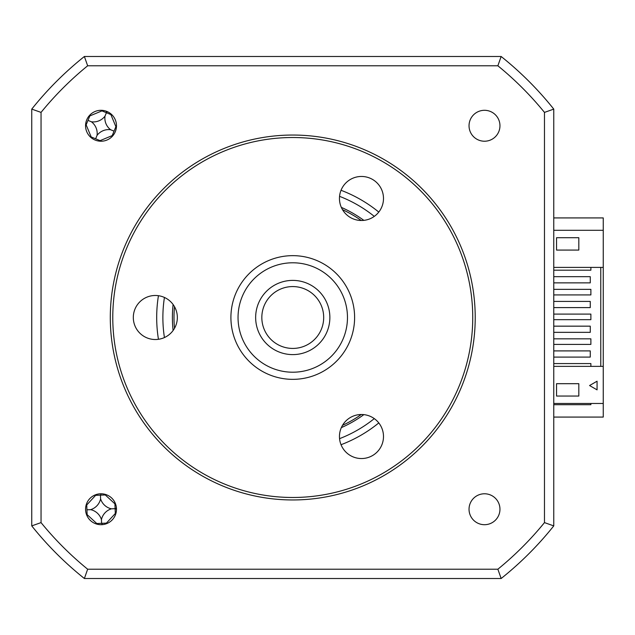 <?xml version="1.0" encoding="UTF-8"?>
<svg xmlns="http://www.w3.org/2000/svg" width="635" height="635" viewBox="0 0 635 635"><rect width="100%" height="100%" fill="white"/><g stroke="black" fill="none" stroke-linecap="round" stroke-linejoin="round"><path stroke-width="0.95" d="M590.883 403.471L590.883 404.709L553.768 404.709M553.768 417.076L603.25 417.076L603.25 403.471L553.768 403.471L553.768 485.664L553.768 417.076M553.768 267.398L553.768 276.677L553.768 267.398L603.25 267.398L603.25 217.924L553.768 217.924L553.768 149.336L553.768 270.185L590.883 270.185L590.883 267.398M460.923 56.491L124.595 56.491L460.923 56.491M31.75 149.336L31.75 109.109A333.994 333.994 0 0 1 84.376 56.491L81.312 58.968A333.994 333.994 0 0 0 34.226 106.053L31.75 109.109A333.994 333.994 0 0 1 84.376 56.491L501.15 56.491A333.994 333.994 0 0 1 553.768 109.109L551.299 106.053A333.994 333.994 0 0 0 504.206 58.968L501.15 56.491A333.994 333.994 0 0 1 553.768 109.109L553.768 525.891L544.473 522.605A324.691 324.691 0 0 1 497.864 569.214L87.654 569.214A324.691 324.691 0 0 1 41.045 522.605L41.045 112.395A324.691 324.691 0 0 1 87.654 65.786L497.864 65.786A324.691 324.691 0 0 1 544.473 112.395L544.473 522.605M361.267 220.496A118.753 118.753 0 0 0 342.511 209.669M174.498 306.673A118.753 118.753 0 0 0 174.498 328.327M342.511 425.331A118.753 118.753 0 0 0 361.267 414.504M102.203 110.347A84.511 23.297 -67.6 0 0 101.949 110.887L89.829 115.919A84.511 23.297 22.4 0 0 89.265 115.721M85.606 124.579A84.511 23.297 -157.6 0 0 86.146 124.841L91.178 136.954A84.511 23.297 -67.6 0 0 90.98 137.517M110.625 129.73A14.581 14.581 0 0 0 97.052 135.366A14.581 14.581 0 0 0 91.416 121.793A14.581 14.581 0 0 0 104.989 116.157A14.581 14.581 0 0 0 110.625 129.73L114.054 131.151L115.895 126.69L110.863 114.57A84.511 23.297 112.4 0 0 111.069 114.006M104.989 116.157L106.41 112.728L110.863 114.57M99.846 141.184A84.511 23.297 112.4 0 0 100.1 140.637L112.212 135.604A84.511 23.297 -157.6 0 0 112.776 135.811M116.443 126.944A84.511 23.297 22.4 0 0 115.895 126.69M106.172 111.181L106.593 112.276L107.672 111.8M106.593 112.276L106.41 112.728L101.949 110.887M91.416 121.793L87.987 120.38L89.829 115.919M87.987 120.38L86.146 124.841M97.052 135.366L95.639 138.795L91.178 136.954M95.639 138.795L100.1 140.637M114.054 131.151L112.212 135.604M106.41 523.732A84.511 23.297 87.7 0 0 106.41 523.129L115.308 513.485A84.511 23.297 177.7 0 0 115.903 513.437M115.514 503.849A84.511 23.297 -2.3 0 0 114.919 503.849L105.275 494.951A84.511 23.297 87.7 0 0 105.219 494.355M116.483 509.421L115.61 508.643L116.419 507.802M95.639 494.744A84.511 23.297 -92.3 0 0 95.631 495.34L86.741 504.984A84.511 23.297 -2.3 0 0 86.138 505.039M86.527 514.628A84.511 23.297 177.7 0 0 87.13 514.628L96.774 523.526A84.511 23.297 -92.3 0 0 96.822 524.121M101.211 493.776L100.449 495.149L95.631 495.34M111.403 508.818A14.581 14.581 0 0 0 101.441 519.62A14.581 14.581 0 0 0 90.638 509.659A14.581 14.581 0 0 0 100.6 498.856A14.581 14.581 0 0 0 111.403 508.818L115.11 508.667L114.919 503.849M100.6 498.856L100.449 495.149L105.275 494.951M90.638 509.659L86.931 509.81L86.741 504.984M86.931 509.81L87.13 514.628M101.441 519.62L101.592 523.327L96.774 523.526M115.11 508.667L115.308 513.485M106.41 523.129L101.592 523.327L102.457 524.629M101.021 524.7A15.462 15.462 0 0 0 116.483 509.238A15.462 15.462 0 0 0 101.021 493.776A15.462 15.462 0 0 0 85.558 509.238A15.462 15.462 0 0 0 101.021 524.7M101.021 141.224A15.462 15.462 0 0 0 116.483 125.762A15.462 15.462 0 0 0 101.021 110.299A15.462 15.462 0 0 0 85.558 125.762A15.462 15.462 0 0 0 101.021 141.224M484.497 141.224A15.462 15.462 0 0 0 499.959 125.762A15.462 15.462 0 0 0 484.497 110.299A15.462 15.462 0 0 0 469.035 125.762A15.462 15.462 0 0 0 484.497 141.224M484.497 524.7A15.462 15.462 0 0 0 499.959 509.238A15.462 15.462 0 0 0 484.497 493.776A15.462 15.462 0 0 0 469.035 509.238A15.462 15.462 0 0 0 484.497 524.7M158.448 295.704A136.073 136.073 0 0 0 158.448 339.296M341.336 427.625A120.364 120.364 0 0 0 363.847 414.631M363.847 220.369A120.364 120.364 0 0 0 341.336 207.375M553.768 289.362L590.883 289.362L590.883 294.926L553.768 294.926L553.768 282.861L553.768 294.926M553.768 314.095L590.883 314.095L590.883 319.667L553.768 319.667L553.768 307.602L553.768 319.667M590.883 338.836L590.883 344.408L553.768 344.408L553.768 338.836L590.883 338.836M553.768 363.577L553.768 357.084L553.768 366.363L553.768 363.577L590.883 363.577L590.883 366.363M553.768 338.836L553.768 344.408M553.768 276.677L553.768 282.861L590.264 282.861L590.264 276.677L553.768 276.677L553.768 270.185M600.774 267.398L600.774 366.363M553.768 357.084L590.264 357.084L590.264 350.901L553.768 350.901L553.768 403.471M553.768 332.343L590.264 332.343L590.264 326.16L553.768 326.16L553.768 350.901M553.768 307.602L590.264 307.602L590.264 301.419L553.768 301.419L553.768 326.16M556.554 250.079L556.554 237.712L578.818 237.712L578.818 250.079L556.554 250.079L556.554 237.712L578.818 237.712L578.818 250.079M603.25 230.291L553.768 230.291M578.818 383.683L578.818 396.049L556.554 396.049L556.554 383.683L578.818 383.683L578.818 396.049L556.554 396.049L556.554 383.683L578.818 383.683M597.067 381.206L597.067 389.866L589.566 385.532L597.067 381.206M603.25 403.471L603.25 366.363L553.768 366.363M173.101 304.506A120.364 120.364 0 0 0 173.101 330.494M341.043 444.714A136.073 136.073 0 0 0 378.793 422.918M378.793 212.082A136.073 136.073 0 0 0 341.043 190.286M553.768 525.891A333.994 333.994 0 0 1 501.15 578.509L497.864 569.214M501.15 578.509L84.376 578.509L87.654 569.214M41.045 112.395L31.75 109.109L31.75 525.891A333.994 333.994 0 0 0 84.376 578.509A333.994 333.994 0 0 1 31.75 525.891L41.045 522.605M87.654 65.786L84.376 56.491M497.864 65.786L501.15 56.491M544.473 112.395L553.768 109.109M553.768 301.419L553.768 282.861M603.25 267.398L603.25 366.363M289.441 286.75A30.924 30.924 0 0 0 262.009 320.818A30.924 30.924 0 0 0 296.077 348.25A30.924 30.924 0 0 0 323.509 314.182A30.924 30.924 0 0 0 289.441 286.75M296.743 354.394A37.108 37.108 0 0 1 255.865 321.485A37.108 37.108 0 0 1 288.782 280.606A37.108 37.108 0 0 1 329.652 313.515A37.108 37.108 0 0 1 296.743 354.394M286.893 263.104A54.705 54.705 0 0 0 238.363 323.366A54.705 54.705 0 0 0 298.625 371.896A54.705 54.705 0 0 0 347.154 311.634A54.705 54.705 0 0 0 286.893 263.104M299.395 378.992A61.849 61.849 0 0 1 231.267 324.136A61.849 61.849 0 0 1 286.123 256.008A61.849 61.849 0 0 1 354.251 310.864A61.849 61.849 0 0 1 299.395 378.992M292.759 137.517A179.983 179.983 0 0 0 112.776 317.5A179.983 179.983 0 0 0 292.759 497.483A179.983 179.983 0 0 0 472.742 317.5A179.983 179.983 0 0 0 292.759 137.517M292.759 499.959A182.459 182.459 0 0 1 110.299 317.5A182.459 182.459 0 0 1 292.759 135.041A182.459 182.459 0 0 1 475.218 317.5A182.459 182.459 0 0 1 292.759 499.959M361.474 176.459A22.019 22.019 0 0 1 383.492 198.477A22.019 22.019 0 0 1 361.474 220.496A22.019 22.019 0 0 1 339.455 198.477A22.019 22.019 0 0 1 361.474 176.459M361.474 414.504A22.019 22.019 0 0 1 383.492 436.523A22.019 22.019 0 0 1 361.474 458.541A22.019 22.019 0 0 1 339.455 436.523A22.019 22.019 0 0 1 361.474 414.504M155.329 295.481A22.019 22.019 0 0 1 177.348 317.5A22.019 22.019 0 0 1 155.329 339.519A22.019 22.019 0 0 1 133.31 317.5A22.019 22.019 0 0 1 155.329 295.481M164.433 297.45A129.889 129.889 0 0 0 164.433 337.55M339.558 438.658A129.889 129.889 0 0 0 374.285 418.616M374.285 216.384A129.889 129.889 0 0 0 339.558 196.342"/></g></svg>
